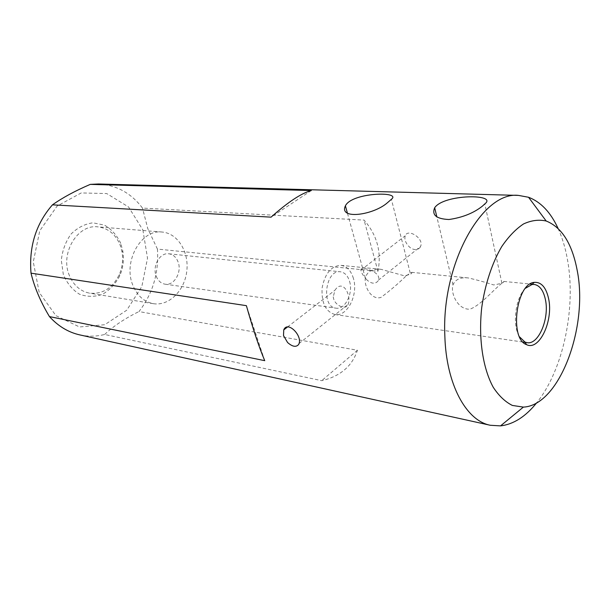 <?xml version="1.0" encoding="UTF-8"?>
<svg xmlns="http://www.w3.org/2000/svg" width="610" height="610" viewBox="0 0 610 610"><rect width="100%" height="100%" fill="white"/><g stroke="black" fill="none" stroke-linecap="round" stroke-linejoin="round"><path stroke-width="0.46" stroke-dasharray="3.05 2.29" d="M156.206 276.17C158.059 280.798 161.025 283.475 165.096 284.184C174.163 285.899 182.131 272.129 178.097 262.003C176.221 257.168 173.133 254.431 168.825 253.79C159.927 252.342 152.073 266.113 156.206 276.17M349.583 281.393C353.396 293.364 345.092 309.949 335.98 308.157C320.768 307.036 325.404 269.201 340.433 271.785C344.764 272.472 347.814 275.674 349.583 281.393M558.058 228.399C562.145 237.366 565.226 247.431 567.285 258.61C576.473 306.784 563.487 369.729 536.693 402.798M79.91 334.928C88.206 336.705 96.449 336.552 104.661 334.471L321.729 380.671C340.281 376.324 352.176 366.183 357.422 350.247L138.981 311.573C152.858 293.524 159.012 272.685 157.426 249.078L377.933 271.305C381.746 252.258 377.148 235.193 364.124 220.111L142.496 208.094C131.074 193.027 116.373 184.99 98.408 183.984M420.038 247.446L420.557 246.486C424.415 238.396 407.625 228.071 405.2 235.818C404.224 239.28 405.513 242.879 409.066 246.615C412.68 250.26 417.713 250.504 420.038 247.446M120.742 243.352C116.937 235.308 111.508 229.238 104.462 225.128L92.933 222.818C84.828 223.916 77.539 227.66 71.05 234.049C65.583 241.712 62.334 250.481 61.32 260.348L63.318 274.469C66.932 283.116 72.285 289.674 79.361 294.142C87.001 296.971 94.703 297.024 102.45 294.317C109.708 290.078 115.481 283.909 119.758 275.819C123.159 267.828 124.173 259.54 122.801 250.969L120.742 243.352M142.9 230.016L147.521 258.19L141.833 286.548L126.766 310.185L104.714 324.726L79.483 326.96L55.945 315.667L39.2 292.449L33.283 261.888L39.772 230.755L57.142 206.043L81.244 192.935L106.742 193.561L128.573 206.981L142.9 230.016M104.661 334.471C113.544 326.045 124.981 318.412 138.981 311.573M157.426 249.078L147.78 228.597L142.496 208.094M377.933 271.305L364.124 220.111M264.732 360.662L246.394 305.663M311.275 190.564L271.076 217.152M357.422 350.247L321.729 380.671M132.797 285.099C122.801 261.507 141.23 229.04 162.077 232.036C177.845 233.233 189.26 252.098 186.759 271.412C184.525 290.764 168.894 306.312 153.301 303.666C143.998 301.858 137.158 295.667 132.797 285.099M69.517 275.812C59.612 253.92 77.371 224.007 97.813 226.859C108.245 228.186 115.709 234.316 120.2 245.235L122.061 252.105C123.296 259.845 122.381 267.317 119.308 274.531C112.636 288.126 102.762 294.34 89.685 293.181C80.566 291.42 73.84 285.625 69.517 275.812M353.419 278.412C351.032 270.627 346.884 266.28 340.975 265.365C331.238 265.861 324.947 273.41 322.103 287.996C321.34 302.842 325.626 311.679 334.959 314.516C347.319 316.986 358.535 294.592 353.419 278.412M525.538 288.217C515.381 297.482 511.958 325.458 519.575 336.903M366.9 279.898C363.156 275.72 361.166 272.449 360.945 270.093C359.237 265.579 382.028 271.564 378.413 280.15L377.933 281.111C375.043 284.237 371.368 283.833 366.9 279.898M333.258 296.796C333.998 305.854 346.617 310.543 348.18 304.306C351.612 295.575 342.858 278.107 334.966 290.223L333.258 296.796M499.529 285.236L503.868 281.439C504.157 282.605 500.734 283.764 493.582 284.939C485.072 282.171 476.608 279.83 468.175 277.924C460.474 277.108 455.418 279.41 453.001 284.824C450.287 293.075 457.63 309.788 469.875 309.209C480.344 305.343 491.5 291.992 499.529 285.236M406.367 275.712L411.575 272.334C412.673 273.486 410.233 274.637 404.262 275.789L381.059 269.323C372.382 268.53 367.144 271.435 365.344 278.053C363.895 285.77 370.949 300.44 380.914 297.444C389.721 290.924 398.208 283.68 406.367 275.712M165.096 284.184L335.98 308.157M168.825 253.79L340.433 271.785M162.077 232.036L97.813 226.859M153.301 303.666L89.685 293.181M334.959 314.516L522.983 342.065M525.157 342.385L527.048 342.66M340.975 265.365L381.059 269.323M411.575 272.334L468.175 277.924M503.868 281.439L530.09 284.031M532.278 284.245L534.185 284.435M410.195 272.899L391.384 199.295M365.344 278.053L347.387 213.004M501.885 283.101L484.805 203.908M453.001 284.824L436.882 217.007M299.068 343.544L348.18 304.306M287.516 326.983L334.966 290.223M378.413 280.15L420.557 246.486M360.945 270.093L405.2 235.811M122.061 252.105L122.801 250.969M119.308 274.531L119.758 275.819"/><path stroke-width="0.91" d="M536.693 402.798C525.599 416.638 513.544 424.331 500.536 425.887L490.31 425.269C466.246 420.77 446.078 384.315 444.835 335.591C441.419 263.497 482.533 191.113 518.477 195.398L528.55 197.266C540.803 201.918 550.639 212.295 558.058 228.399M518.477 195.398L98.408 183.984L90.272 184.38L311.275 190.564C301.363 193.218 287.966 202.085 271.076 217.152L52.46 204.838C35.998 223.725 28.853 246.509 31.018 273.173L246.394 305.663C252.883 328.721 258.991 347.052 264.732 360.662L49.448 316.59C58.202 326.228 68.358 332.343 79.91 334.928L490.31 425.269M287.577 342.507L283.52 335.584L283.741 329.911C287.424 320.433 302.263 335.279 299.068 343.544L298.625 344.513C296.086 347.425 292.404 346.762 287.577 342.507M482.38 206.149C473.65 213.088 462.51 217.541 448.96 219.508C436.409 218.944 431.644 215.025 434.678 207.735C443.958 193.927 498.24 193.805 484.805 203.908L482.38 206.149M387.548 202.634C373.488 215.231 338.642 219.989 345.405 205.837C351.802 192.249 402.059 191.128 391.384 199.295L387.548 202.634M548.596 298.625C553.59 320.608 539.332 351.223 526.552 344.642C509.251 339.061 516.045 283.627 534.177 282.384C541.245 281.85 546.049 287.264 548.596 298.625M577.174 270.306C572.104 243.687 561.772 227.256 546.186 221.011C538.866 219.379 531.325 220.355 523.548 223.939C515.816 229.055 508.542 236.611 501.717 246.608C492.041 263.123 484.98 284.527 481.732 307.554C478.324 338.436 482.838 368.364 493.276 387.335C498.911 395.875 505.278 401.914 512.362 405.437L523.38 407.106C559.515 405.597 588.597 326.571 577.174 270.306M31.018 273.173C34.45 287.379 40.596 301.858 49.448 316.59M90.272 184.38C75.182 190.861 62.578 197.678 52.46 204.838M519.575 336.903L524.951 342.05L527.048 342.66C538.554 345.1 549.656 318.397 545.393 299.502C543.411 290.39 539.675 285.366 534.185 284.435L532.004 284.519L525.538 288.217M522.983 342.065L525.157 342.385M530.09 284.031L532.278 284.245M546.186 221.011L528.55 197.266M523.38 407.106L500.536 425.887M347.387 213.004L345.405 205.837M436.882 217.007L434.678 207.735M283.741 329.911L287.516 326.983M524.951 342.05L526.552 344.642M532.004 284.519L534.177 282.384"/></g></svg>
